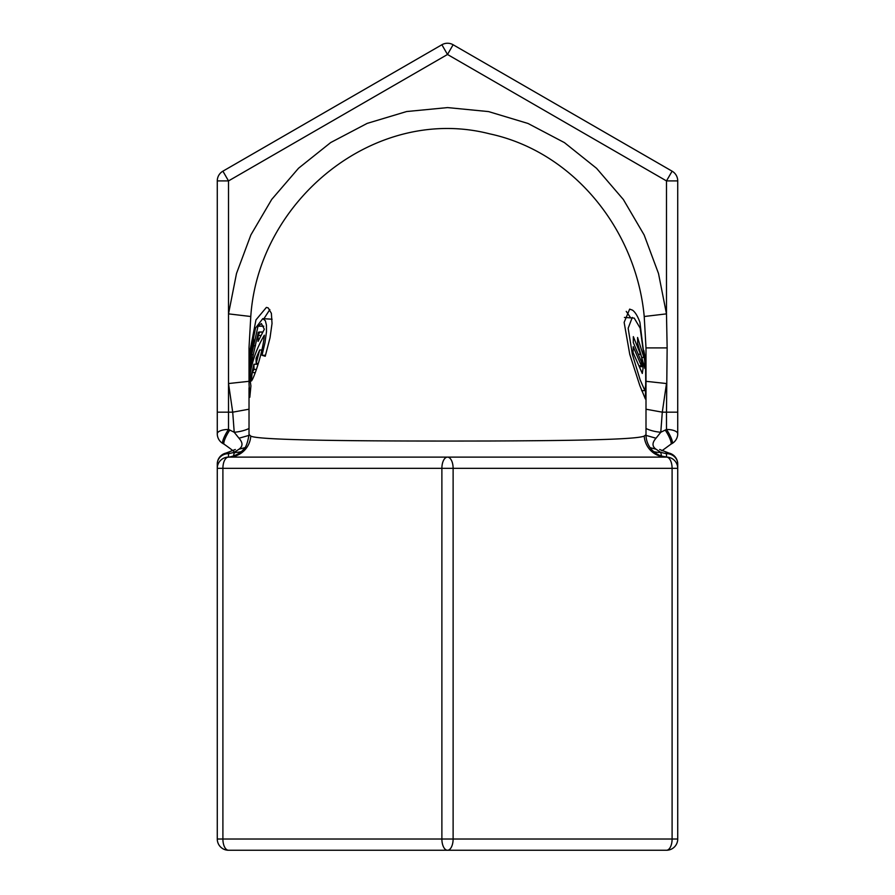 <?xml version="1.0" encoding="UTF-8"?>
<svg xmlns="http://www.w3.org/2000/svg" width="895" height="895" viewBox="0 0 895 895"><rect width="100%" height="100%" fill="white"/><g stroke="black" fill="none" stroke-linecap="round" stroke-linejoin="round"><path stroke-width="1.34" d="M263.958 318.642L269.842 309.547M272.091 319.224L262.783 318.642L255.5 328.107L250.667 351.701L249.515 375.945L250.913 385.913L249.817 397.279L249.023 383.776L249.884 351.377L255.97 319.895L266.386 307.41L268.176 307.891L271.375 313.328L272.024 323.509L270.033 337.751L265.233 356.255L262.011 355.281L264.998 342.628L266.497 331.609L266.441 325.187L265.367 320.746L262.783 318.642M262 355.281L265.524 355.281M261.933 349.99L259.673 349.99L256.059 358.302L256.16 363.448L258.297 363.448M251.025 375.452L249.962 375.452C251.931 361.524 256.731 348.11 264.338 335.189C262.996 352.361 253.43 379.816 251.327 381.013L252.166 372.622L254.035 369.4L256.373 369.411M252.166 372.622L255.254 372.622M254.035 369.4L253.945 364.254L258.04 364.254M253.945 364.254L250.287 379.558M249.962 375.452L250.276 379.569M259.673 349.99L256.16 363.448M253.173 354.7L251.652 354.7L258.017 326.183L261.374 323.565L264.338 329.237L258.062 341.42L258.129 335.468L260.915 335.468M258.129 335.468L259.684 332.123L262.694 332.123M258.308 332.302L259.673 332.123L258.308 332.302L249.985 369.49M258.017 326.183L263.779 326.183M254.146 345.794L255.534 345.794M251.652 354.7L253.8 342.17L253.453 337.952L249.962 369.501M249.325 361.748L249.011 347.853L250.779 316.506C258.543 199.697 375.452 104.547 489.576 133.825C573.986 151.87 636.267 230.462 644.221 316.506L646 347.909L646 434.701L644.221 436.078C636.367 439.613 573.863 440.653 489.599 441C375.497 441.257 258.487 440.709 250.779 436.078L249.023 434.489M632.53 310.173C635.193 312.086 637.654 316.114 639.903 322.267L645.944 371.033L645.384 398.969L639.824 385.588L629.756 354.331L624.139 322.379L629.666 309.111L632.53 310.173M217.272 468.342L217.272 839.018A11.232 11.232 0 0 0 228.516 850.25L666.484 850.25A11.232 5.616 -90 0 0 672.1 839.018L453.116 839.018A11.232 5.616 90 0 1 447.5 850.25A11.232 5.616 -90 0 1 441.884 839.018L222.9 839.018A11.232 5.616 90 0 0 228.516 850.25A11.232 11.232 0 0 1 217.272 839.018L222.9 839.018L222.9 468.342L217.272 468.342L217.272 464.024L217.272 468.342A11.232 11.232 0 0 1 228.516 457.11L228.516 457.11A11.232 5.616 90 0 0 222.9 468.342L672.1 468.342L672.1 839.018L677.728 839.018L677.728 464.024A11.232 11.232 0 0 0 669.113 453.105A11.232 5.493 103.5 0 0 666.484 453.653A11.232 10.371 -0 0 1 677.728 464.024M626.243 311.382L630.393 317.423M632.284 317.423L628.156 328.241L632.351 354.308L640.126 379.804L644.903 390.656L645.765 384.436L645.619 367.879L640.171 328.141L634.219 318.117L624.419 317.423M644.736 355.438L644.825 368.393L637.654 343.367L637.587 337.46L643.897 357.463L643.807 350.415L644.736 355.438L643.874 355.438M643.897 357.463L642.52 357.463M639.131 365.82L641.29 365.82C642.107 367.107 642.129 365.731 641.335 361.692L633.302 342.539L633.336 336.632L641.558 356.781L643.069 368.259L642.297 373.472L633.067 352.574L633.235 346.667L641.737 366.681L639.455 366.681M646 428.515A22.464 10.002 -174 0 0 660.778 432.263L662.289 412.181L646 409.205M644.221 316.506L666.484 313.865L667.144 347.909L666.484 412.181L662.289 412.181L666.484 383.541L646 381.315M249.023 409.194L232.711 412.181L234.221 432.263A22.464 10.002 174 0 0 249.023 428.504M249.023 381.315L228.516 383.541L232.711 412.181L217.272 412.181L217.272 180.913L217.272 433.784A11.232 11.232 0 0 0 222.9 443.506L224.186 444.256A11.232 2.383 120 0 1 229.802 430.059L228.516 429.455A11.232 4.318 180 0 0 217.272 433.784A11.232 11.232 0 0 0 222.9 443.506A11.232 2.293 -60 0 1 228.516 429.455L228.516 180.913L447.5 54.483L453.116 44.75A11.232 11.232 0 0 0 441.884 44.75L222.9 171.18L228.516 180.913L217.272 180.913A11.232 11.232 0 0 1 222.9 171.18A11.232 11.232 0 0 0 217.272 180.913M250.779 316.506L228.516 313.865L236.504 273.49L250.88 234.926L271.711 199.428L298.55 168.226L330.702 142.551L367.174 123.387L406.61 111.539L447.601 107.59L488.58 111.595L528.005 123.465L564.443 142.629L596.573 168.327L623.379 199.54L644.165 235.016L658.507 273.523L666.484 313.865L666.484 180.913L672.1 171.18L453.116 44.75A11.232 11.232 0 0 0 441.884 44.75L447.5 54.483L666.484 180.913L677.728 180.913L677.728 433.784A11.232 11.232 0 0 1 672.1 443.506A11.232 2.293 -120 0 0 666.484 429.455L660.778 432.263L656.013 438.226L646.011 435.384M229.802 430.059L234.221 432.263L238.987 438.226L249 435.373M241.202 451.662A22.464 20.003 11.9 0 1 234.221 452.378L233.561 455.991M250.779 436.078A22.464 22.308 -90 0 1 228.516 457.11L447.5 457.11A11.232 5.616 90 0 0 441.884 468.342L441.884 839.018L453.116 839.018L453.116 468.342A11.232 5.616 -90 0 0 447.5 457.11L666.484 457.11A22.464 22.308 90 0 1 644.221 436.078M666.484 457.11A11.232 5.616 -90 0 1 672.1 468.342L677.728 468.342A11.232 11.232 0 0 0 666.484 457.11L667.144 457.132A22.464 22.464 0 0 1 646 434.701M661.461 456.047L660.778 452.378A22.464 20.003 -11.9 0 1 653.708 451.639M244.861 447.679L238.987 449.2L234.221 452.378L229.802 453.407A11.232 5.493 -104.1 0 0 227.073 452.814A11.232 5.493 -104.1 0 0 226.793 452.904M668.207 452.904A11.232 5.493 104.1 0 0 667.927 452.814A11.232 5.493 104.1 0 0 665.198 453.407L660.778 452.367L656.013 449.2L650.117 447.657M238.987 438.226C242.981 442.723 242.981 446.381 238.987 449.2M656.013 449.2C652.019 446.404 652.019 442.745 656.013 438.226M228.516 457.065L228.516 453.653A11.232 5.493 -103.5 0 0 225.887 453.105A11.232 11.232 0 0 0 217.272 464.024A11.232 10.371 0 0 1 228.516 453.653L229.802 453.407M677.728 412.181L666.484 412.181L666.484 429.455A11.232 4.318 180 0 1 677.728 433.784A11.232 11.232 0 0 1 672.1 443.506L670.814 444.256A11.232 2.383 -120 0 0 665.198 430.059M665.198 453.407L666.484 453.653L666.484 457.088M677.728 839.018A11.232 11.232 0 0 1 666.484 850.25A11.232 11.232 0 0 0 677.728 839.018M672.1 171.18A11.232 11.232 0 0 1 677.728 180.913A11.232 11.232 0 0 0 672.1 171.18M640.876 354.263L638.706 354.263M667.144 347.909L646 347.909M222.9 443.506A11.232 11.232 0 0 1 217.272 433.784M259.136 331.989L262.772 331.989M249.023 347.853L249.023 380.543M249.023 387.815L249.023 434.646C247.635 443.114 245.677 448.182 243.116 449.838C238.417 455.678 227.833 457.591 227.856 457.11M644.903 390.656L641.648 390.656M249.023 351.108L249.011 347.987M667.043 457.121L661.618 456.092M670.814 444.256L661.886 450.8M659.682 449.491L669.113 453.116M225.887 453.116L235.34 449.491M234.68 452.836C236.101 453.06 232.599 450.196 224.186 444.256"/></g></svg>
